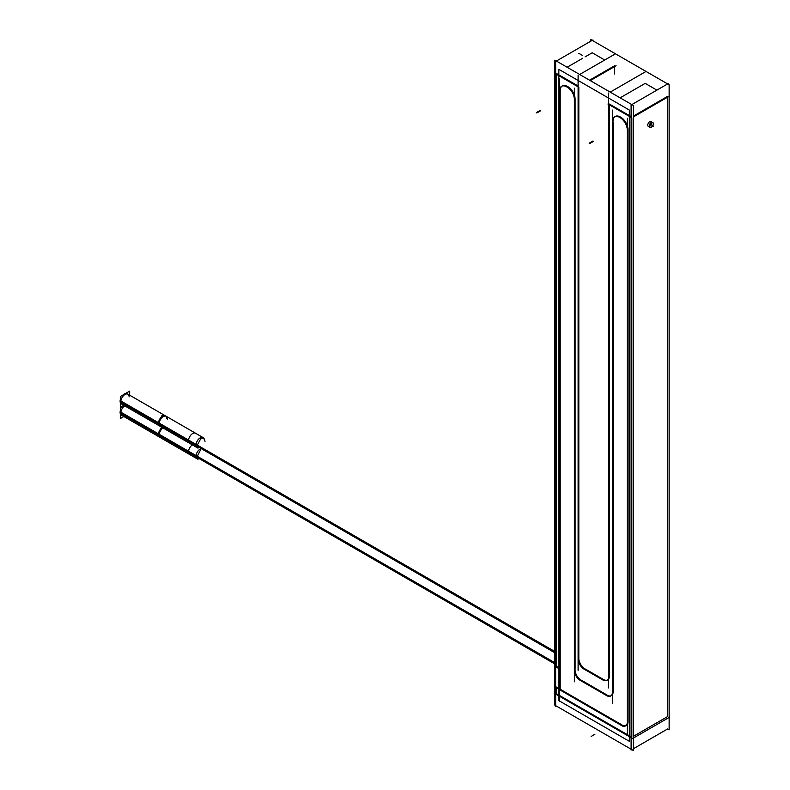 <?xml version="1.0" encoding="UTF-8"?>
<svg xmlns="http://www.w3.org/2000/svg" width="790" height="790" viewBox="0 0 790 790"><rect width="100%" height="100%" fill="white"/><g stroke="black" fill="none" stroke-linecap="round" stroke-linejoin="round"><path stroke-width="1.19" d="M614.64 73.993L614.64 66.558L614.64 73.993M604.725 60.01L592.194 52.772L585.044 56.91L592.194 52.772L604.725 60.01M667.629 716.55L667.629 97.15L667.629 716.55L633.333 736.349L667.629 716.55M656.885 90.129L645.193 83.375L620.13 97.841L645.193 83.375L656.885 90.129M602.711 679.064L585.42 669.081L602.711 679.064M607.273 680.101A8.374 4.839 60 0 1 603.461 679.499A8.374 4.839 60 0 0 609.386 676.082L609.386 104.873L609.386 676.082M631.111 116.584L609.386 104.043L631.111 116.584M667.629 96.331L633.333 116.13L667.629 96.331M631.822 117.829L631.822 737.228L631.822 117.829L607.954 104.043M651.197 121.492A2.834 1.639 120 0 0 649.005 122.252A2.834 1.639 120 0 0 647.77 125.106A2.834 1.639 120 0 1 649.775 121.63A2.834 1.639 120 0 1 651.78 122.796A2.834 1.639 120 0 1 649.331 126.459A2.834 1.639 120 0 0 651.78 122.796A2.834 1.639 120 0 0 651.73 122.302M649.074 126.519A2.834 1.639 120 0 1 647.77 125.106A2.834 1.639 120 0 0 648.353 126.4M556.387 693.669L631.111 736.813L556.387 693.669L556.387 687.883L556.387 693.669M556.387 74.28L556.387 666.326L559.488 668.123L556.387 666.326L556.387 74.28M582.724 58.243L567.131 67.249L582.724 58.243M606.621 694.775L581.499 680.279L606.621 694.775M575.1 669.969A8.107 4.681 -120 0 0 580.828 679.884A8.107 4.681 60 0 1 575.1 669.969A8.107 4.681 -120 0 0 580.828 679.884A8.107 4.681 60 0 1 575.1 669.969M607.382 695.22A8.107 4.681 -120 0 0 611.055 695.793A8.107 4.681 60 0 1 607.382 695.22A8.107 4.681 -120 0 0 613.109 691.912A8.107 4.681 60 0 1 607.382 695.22M613.109 121.946L613.109 691.912L613.109 121.946M613.109 121.077A10.132 5.846 60 0 1 614.857 116.673A10.132 5.846 -120 0 0 613.109 121.077A10.132 5.846 60 0 1 620.269 116.95A10.132 5.846 -120 0 0 615.203 116.446A10.132 5.846 60 0 1 620.269 116.95A10.132 5.846 -120 0 0 613.109 121.077M620.841 117.276L620.269 116.95L620.841 117.276A10.132 5.846 60 0 1 628.001 129.678A10.132 5.846 -120 0 0 620.841 117.276L620.269 116.95L620.841 117.276A10.132 5.846 60 0 1 628.001 129.678A10.132 5.846 -120 0 0 620.841 117.276M628.001 721.784L628.001 129.678L628.001 721.784A8.107 4.681 60 0 1 622.273 725.092A8.107 4.681 -120 0 0 625.957 725.674A8.107 4.681 60 0 1 622.273 725.092A8.107 4.681 -120 0 0 628.001 721.784M556.387 687.053L621.513 724.657L556.387 687.053M584.748 668.696A8.374 4.839 60 0 1 578.823 658.445A8.374 4.839 60 0 0 584.748 668.696M578.823 87.236L578.823 657.665L578.823 87.236L554.955 73.45M578.112 85.992L556.387 73.45L578.112 85.992M560.209 91.403L560.209 689.265L560.209 91.403M560.209 90.544A10.132 5.846 60 0 1 561.957 86.13A10.132 5.846 -120 0 0 560.209 90.544A10.132 5.846 60 0 1 567.368 86.406A10.132 5.846 -120 0 0 562.302 85.903A10.132 5.846 60 0 1 567.368 86.406A10.132 5.846 -120 0 0 560.209 90.544M567.941 86.732L567.368 86.406L567.941 86.732A10.132 5.846 60 0 1 575.1 99.145A10.132 5.846 -120 0 0 567.941 86.732L567.368 86.406L567.941 86.732A10.132 5.846 60 0 1 575.1 99.145A10.132 5.846 -120 0 0 567.941 86.732M575.1 669.189L575.1 99.145L575.1 669.189M614.64 65.728L589.567 80.205L614.64 65.728M158.454 434.52A5.846 3.377 120 0 1 162.296 427.538A5.846 3.377 120 0 0 158.454 434.52L120.86 412.815A5.846 3.377 120 0 1 124.702 405.833A5.846 3.377 120 0 0 120.86 412.815A5.846 3.377 120 0 0 122.075 415.491L159.669 437.196A5.846 3.377 120 0 1 158.454 434.52L554.876 663.393M204.314 440.267A5.846 3.377 120 0 0 200.186 437.887A5.846 3.377 120 0 0 196.048 445.047A5.846 3.377 120 0 1 198.596 439.161A5.846 3.377 120 0 1 203.109 437.591L127.921 394.18A5.846 3.377 120 0 0 123.408 395.75A5.846 3.377 120 0 0 120.86 401.636A5.846 3.377 120 0 0 122.075 404.312L159.669 426.017A5.846 3.377 120 0 1 158.454 423.341L554.876 652.214M590.683 41.238L590.683 39.5L669.14 84.797L669.14 729.822L667.629 728.953L633.333 748.762M603.461 680.328L583.316 668.696M608.626 675.648A8.374 4.839 60 0 1 606.937 680.328A8.374 4.839 60 0 1 602.029 679.449M645.904 71.515L610.216 92.124M608.665 93.023L608.665 687.942M669.061 96.331L633.333 116.96M554.876 686.401L554.876 60.178L633.333 105.465L633.333 750.5L631.822 749.631L631.111 750.046L631.111 105.011L668.35 83.513L668.35 84.333M554.876 687.014L554.876 692.8L554.165 693.215L632.612 738.512L669.861 717.004L669.14 716.599M592.915 40.784L592.915 39.954L555.666 61.462L555.666 706.487L556.387 706.072L631.111 749.216M578.823 53.315L582.724 55.567M607.382 696.039L579.396 679.884L607.382 696.02M580.828 680.664A8.107 4.681 60 0 1 574.429 669.584A8.107 4.681 60 0 0 580.828 680.644M554.876 693.63L554.876 705.203L555.666 705.668M574.389 681.8L574.389 88.134L574.399 681.79M574.35 100.36A10.132 5.846 -120 0 0 566.509 86.781M567.24 87.157L566.637 86.811M567.368 87.275A10.132 5.846 -120 0 0 561.591 86.317A10.132 5.846 -120 0 0 559.527 91.798A10.132 5.846 -120 0 1 561.601 86.308A10.132 5.846 -120 0 1 567.368 87.255M559.488 79.395L559.488 680.506M560.209 669.357L554.955 666.326M653.162 122.924A2.834 1.639 -60 0 1 652.372 126.143A2.834 1.639 -60 0 1 649.864 127.279A2.834 1.639 -60 0 1 649.41 125.097A2.834 1.639 -60 0 0 649.864 127.279A2.834 1.639 -60 0 1 649.41 125.097A2.834 1.639 -60 0 0 649.864 127.279A2.834 1.639 -60 0 0 652.372 126.143A2.834 1.639 -60 0 0 653.162 122.924A2.834 1.639 -60 0 1 652.372 126.143A2.834 1.639 -60 0 1 649.864 127.279A2.834 1.639 -60 0 0 652.372 126.143A2.834 1.639 -60 0 0 653.162 122.924M649.41 126.716A2.834 1.639 -60 0 1 650.2 123.497A2.834 1.639 -60 0 1 652.698 122.361A2.834 1.639 -60 0 1 653.162 124.544A2.834 1.639 -60 0 0 652.698 122.361A2.834 1.639 -60 0 1 653.162 124.544A2.834 1.639 -60 0 0 652.698 122.361A2.834 1.639 -60 0 0 650.2 123.497A2.834 1.639 -60 0 0 649.41 126.716A2.834 1.639 -60 0 1 650.2 123.497A2.834 1.639 -60 0 1 652.698 122.361A2.834 1.639 -60 0 0 650.2 123.497A2.834 1.639 -60 0 0 649.41 126.716M627.29 734.048L627.29 118.253L627.309 734.038M620.841 725.042A8.107 4.681 -120 0 0 625.611 725.911A8.107 4.681 -120 0 0 627.24 721.349A8.107 4.681 -120 0 1 625.631 725.901A8.107 4.681 -120 0 1 620.881 725.052M555.666 685.947L554.353 686.707L622.875 726.267M619.449 117.315A10.132 5.846 -120 0 1 627.27 130.873A10.132 5.846 -120 0 0 619.409 117.315M620.14 117.7L619.538 117.355L620.15 117.69M612.438 122.312A10.132 5.846 -120 0 1 614.501 116.851A10.132 5.846 -120 0 1 620.269 117.789A10.132 5.846 -120 0 0 614.492 116.861A10.132 5.846 -120 0 0 612.428 122.341M612.388 110.077L612.388 703.732L612.408 110.067M612.349 691.467A8.107 4.681 60 0 1 610.71 696.03A8.107 4.681 60 0 1 605.95 695.161M615.351 53.878L579.663 74.487M578.112 670.295L578.112 75.376M584.748 669.476A8.374 4.839 60 0 1 578.152 658.06M616.072 65.728L590.288 80.62M123.852 416.518L120.317 418.562L120.317 407.699L124.129 405.497M120.317 410.76A5.846 3.377 -60 0 0 120.139 412.982L159.244 435.557A5.846 3.377 -60 0 1 163.046 427.973M123.023 406.139A5.846 3.377 -60 0 1 123.951 405.398M120.317 413.763A5.846 3.377 -60 0 1 120.139 411.738L159.244 434.312A5.846 3.377 -60 0 0 160.419 437.63L121.314 415.056M157.733 433.443L196.838 456.018L198.014 459.336L158.909 436.761L157.733 433.443M161.545 427.104L157.733 434.688L196.838 457.262L200.64 449.678M192.375 444.898A5.846 3.377 -60 0 0 188.563 452.492L554.876 663.975M196.048 456.225A5.846 3.377 120 0 1 199.89 449.243A5.846 3.377 120 0 0 196.048 456.225A5.846 3.377 120 0 0 197.263 458.901L189.738 454.566A5.846 3.377 -60 0 1 188.563 451.238L554.876 662.731M123.852 405.339L120.317 407.383L120.317 396.521L129.669 391.119L129.669 395.197M120.317 399.582A5.846 3.377 -60 0 0 120.139 401.804L159.244 424.378A5.846 3.377 -60 0 1 161.516 418.167A5.846 3.377 -60 0 1 166.265 416.32A5.846 3.377 -60 0 1 167.441 419.648M123.023 394.961A5.846 3.377 -60 0 1 125.462 393.548M120.317 402.584A5.846 3.377 -60 0 1 120.139 400.56L159.244 423.134A5.846 3.377 -60 0 0 160.419 426.452L121.314 403.878M157.733 422.265L196.838 444.839L198.014 448.157L158.909 425.583L157.733 422.265M203.859 438.025L164.764 415.451L161.841 415.747L157.733 423.509L196.838 446.083L200.936 438.322L203.859 438.025L205.035 441.353M203.109 437.591L195.584 433.256A5.846 3.377 -60 0 0 190.834 435.093A5.846 3.377 -60 0 0 188.563 441.314L554.876 652.797M196.048 445.047A5.846 3.377 120 0 0 197.263 447.723L189.738 443.388A5.846 3.377 -60 0 1 188.563 440.06L554.876 651.553M558.846 688.613L558.846 69.352L629.363 110.057L629.363 741.326L560.061 701.323M558.846 689.285L558.846 700.621L559.508 700.997M612.369 691.477A8.107 4.681 60 0 1 610.729 696.02A8.107 4.681 60 0 1 605.979 695.17M574.37 100.33A10.132 5.846 -120 0 0 566.539 86.772M567.25 87.147L566.657 86.801M559.508 78.97L559.508 701.639M558.263 688.949L622.816 726.217M649.864 124L653.537 126.124L649.864 124M129.125 396.866A5.846 3.377 120 0 0 124.998 394.477A5.846 3.377 120 0 0 120.86 401.636L158.454 423.341A5.846 3.377 120 0 1 162.592 416.182A5.846 3.377 120 0 1 166.72 418.572M589.725 143.513L593.478 141.341M589.152 143.188L592.905 141.015M536.825 112.97L540.577 110.798M536.252 112.644L540.005 110.472M591.157 736.448L594.91 734.275M165.515 415.886A5.846 3.377 120 0 0 161.002 417.456A5.846 3.377 120 0 0 158.454 423.341M197.263 458.901L159.669 437.196M197.263 447.723L159.669 426.017M127.17 393.756L166.265 416.32"/></g></svg>
